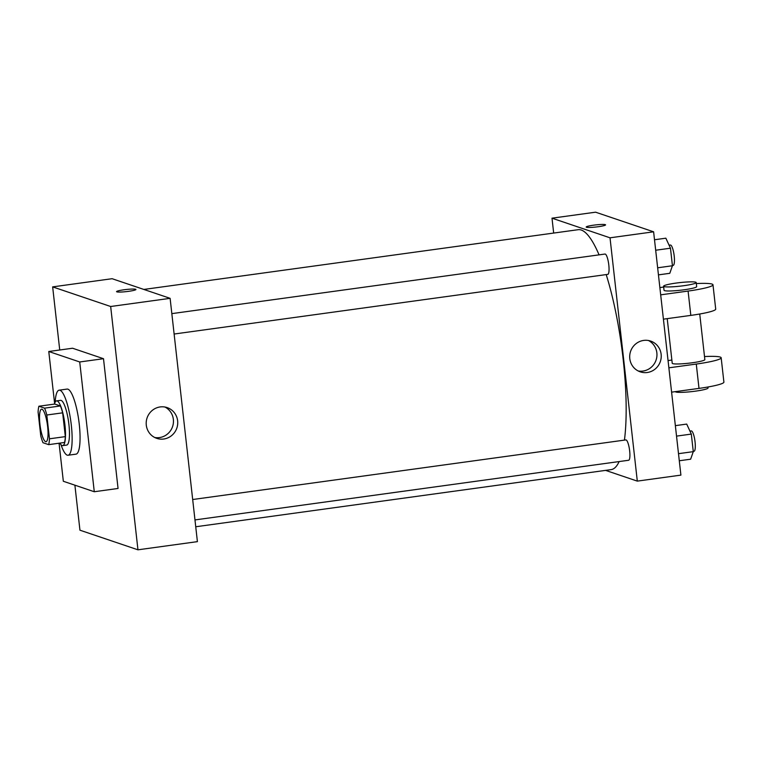 <?xml version="1.0" encoding="UTF-8"?>
<svg xmlns="http://www.w3.org/2000/svg" width="762" height="762" viewBox="0 0 762 762"><rect width="100%" height="100%" fill="white"/><g stroke="black" fill="none" stroke-linecap="round" stroke-linejoin="round"><path stroke-width="1.14" d="M45.606 441.655A16.421 3.677 82.2 0 1 40.024 425.034A16.421 3.677 82.2 0 1 41.548 409.175A16.421 3.677 82.2 0 1 47.425 424.939A16.421 3.677 82.2 0 1 46.025 441.703A16.421 3.677 82.2 0 1 45.606 441.655M49.473 438.807L46.806 415.014A22.05 4.934 82.2 0 0 44.577 408.146L38.9 406.232A22.05 4.934 82.2 0 0 38.1 412.071L40.767 435.864A22.05 4.934 82.2 0 0 42.996 442.722L48.673 444.646A22.05 4.934 82.2 0 0 49.473 438.807L65.322 436.626L62.655 412.833L46.806 415.014M65.322 436.626A22.05 4.934 82.2 0 1 64.522 442.465L48.673 444.646M62.655 412.833A22.05 4.934 82.2 0 0 60.427 405.965L54.75 404.05L38.9 406.232M59.874 443.103A22.574 5.058 -97.8 0 0 62.713 445.618A22.574 5.058 -97.8 0 0 64.646 422.567A22.574 5.058 -97.8 0 0 56.559 400.888A22.574 5.058 -97.8 0 0 54.502 404.079M56.559 400.888L60.522 400.345A22.574 5.058 82.2 0 1 68.609 422.024A22.574 5.058 82.2 0 1 66.675 445.075L62.713 445.618M60.427 405.965L44.577 408.146M55.169 402.203A32.833 7.353 82.2 0 1 59.122 390.182A32.833 7.353 82.2 0 1 70.885 421.71A32.833 7.353 82.2 0 1 68.075 455.238A32.833 7.353 82.2 0 1 67.237 455.152A32.833 7.353 82.2 0 1 61.017 444.741M59.122 390.182L67.056 389.087A32.833 7.353 82.2 0 1 78.81 420.614A32.833 7.353 82.2 0 1 76 454.152L68.075 455.238M54.626 403.631L48.778 351.501L79.724 361.969L94.278 491.738L63.332 481.27L59.065 443.217M48.778 351.501L72.561 348.234L103.499 358.702L118.053 488.461L94.278 491.738M103.499 358.702L79.724 361.969M74.895 485.175L79.943 530.19L137.96 549.812L110.671 306.505L52.654 286.883L59.731 349.996M137.96 549.812L197.406 541.639L170.117 298.333L112.1 278.702L52.654 286.883M160.163 406.937A16.24 15.726 -71.3 0 1 167.164 407.603A16.24 15.726 -71.3 0 1 176.86 428.025A16.24 15.726 -71.3 0 1 156.762 438.36A16.24 15.726 -71.3 0 1 146.285 421.5A16.24 15.726 -71.3 0 1 160.163 406.937M170.117 298.333L110.671 306.505M128.54 291.341A9.744 1.057 173.6 0 1 116.557 291.646A9.744 1.057 173.6 0 1 126.13 289.512A9.744 1.057 173.6 0 1 135.931 289.474A9.744 1.057 173.6 0 1 128.54 291.341M154.676 437.483A16.24 15.726 108.7 0 0 172.583 426.577A16.24 15.726 108.7 0 0 164.973 407.041M135.931 289.474A9.744 1.057 -6.4 0 0 126.13 289.512A9.744 1.057 -6.4 0 0 116.557 291.646M143.847 289.446L578.158 229.695A121.091 27.108 82.2 0 1 599.056 254.851M606.2 274.587A121.091 27.108 82.2 0 1 624.44 440.122M619.144 461.562A121.091 27.108 82.2 0 1 611.162 469.611L195.739 526.761M194.967 519.922L628.64 460.258A10.258 2.296 -97.8 0 0 629.593 450.342A10.258 2.296 -97.8 0 0 626.107 439.95A10.258 2.296 -97.8 0 0 625.85 439.922L192.681 499.52M171.831 313.63L604.999 254.041A10.258 2.296 82.2 0 1 608.667 263.89A10.258 2.296 82.2 0 1 607.79 274.368L174.117 334.032M552.002 218.18L553.669 233.058L552.002 218.18L610.019 237.811L552.002 218.18L595.598 212.188L653.615 231.81L610.019 237.811L637.308 481.117L610.019 237.811M637.308 481.117L605.561 470.373L637.308 481.117L680.904 475.117L653.615 231.81M679.294 460.762L690.639 459.2L693.287 451.647L691.315 434.083L686.705 424.082L675.361 425.644M693.287 451.647L678.504 453.676M691.315 434.083L676.532 436.121M689.943 431.111L691.239 430.93A10.258 2.296 82.2 0 1 694.915 440.779A10.258 2.296 82.2 0 1 694.039 451.256L693.258 451.371M658.444 274.872L669.788 273.31L672.436 265.757L670.465 248.202L665.855 238.192L654.51 239.754M672.436 265.757L657.654 267.795M670.465 248.202L655.682 250.231M669.093 245.221L670.389 245.04A10.258 2.296 82.2 0 1 674.065 254.899A10.258 2.296 82.2 0 1 673.189 265.376L672.398 265.481M643.661 340.423A16.24 15.726 -71.3 0 1 650.662 341.081A16.24 15.726 -71.3 0 1 660.359 361.502A16.24 15.726 -71.3 0 1 640.261 371.846A16.24 15.726 -71.3 0 1 629.783 354.987A16.24 15.726 -71.3 0 1 643.661 340.423M638.175 370.961A16.24 15.726 108.7 0 0 656.082 360.055A16.24 15.726 108.7 0 0 648.472 340.519M598.17 226.733A9.744 1.057 173.6 0 1 586.188 227.038A9.744 1.057 173.6 0 1 595.751 224.904A9.744 1.057 173.6 0 1 605.561 224.866A9.744 1.057 173.6 0 1 598.17 226.733M605.561 224.866A9.744 1.057 -6.4 0 0 595.751 224.904A9.744 1.057 -6.4 0 0 586.188 227.038M667.217 318.64L672.227 363.274A16.421 1.781 -6.4 0 0 688.734 363.207A16.421 1.781 -6.4 0 0 704.85 359.607L699.735 314.011M668.055 360.578L671.865 360.055M668.874 367.827L696.278 364.055L699.002 388.391A32.833 3.553 -6.4 0 0 723.9 382.114L721.166 357.778A32.833 3.553 173.6 0 1 696.278 364.055M704.507 356.549A32.833 3.553 173.6 0 1 721.166 357.778M660.683 294.837L688.086 291.065L690.82 315.392L663.416 319.164M690.82 315.392A32.833 3.553 -6.4 0 0 715.708 309.115L712.984 284.788A32.833 3.553 -6.4 0 0 696.325 283.559M671.598 392.154L699.002 388.391M675.408 391.63L675.408 391.658A16.421 1.781 -6.4 0 0 691.925 391.592A16.421 1.781 -6.4 0 0 708.041 387.991L707.927 387.001M663.578 286.226L664.035 290.274A16.421 1.781 -6.4 0 0 664.502 290.627A16.421 1.781 -6.4 0 0 682.4 289.998A16.421 1.781 -6.4 0 0 696.668 286.617L696.211 282.559A16.421 1.781 173.6 0 1 681.942 285.94A16.421 1.781 173.6 0 1 664.045 286.579A16.421 1.781 173.6 0 1 663.578 286.226A16.421 1.781 173.6 0 1 679.694 282.626A16.421 1.781 173.6 0 1 696.211 282.559M688.086 291.065A32.833 3.553 -6.4 0 0 712.984 284.788M663.673 287.064L659.873 287.588"/></g></svg>
